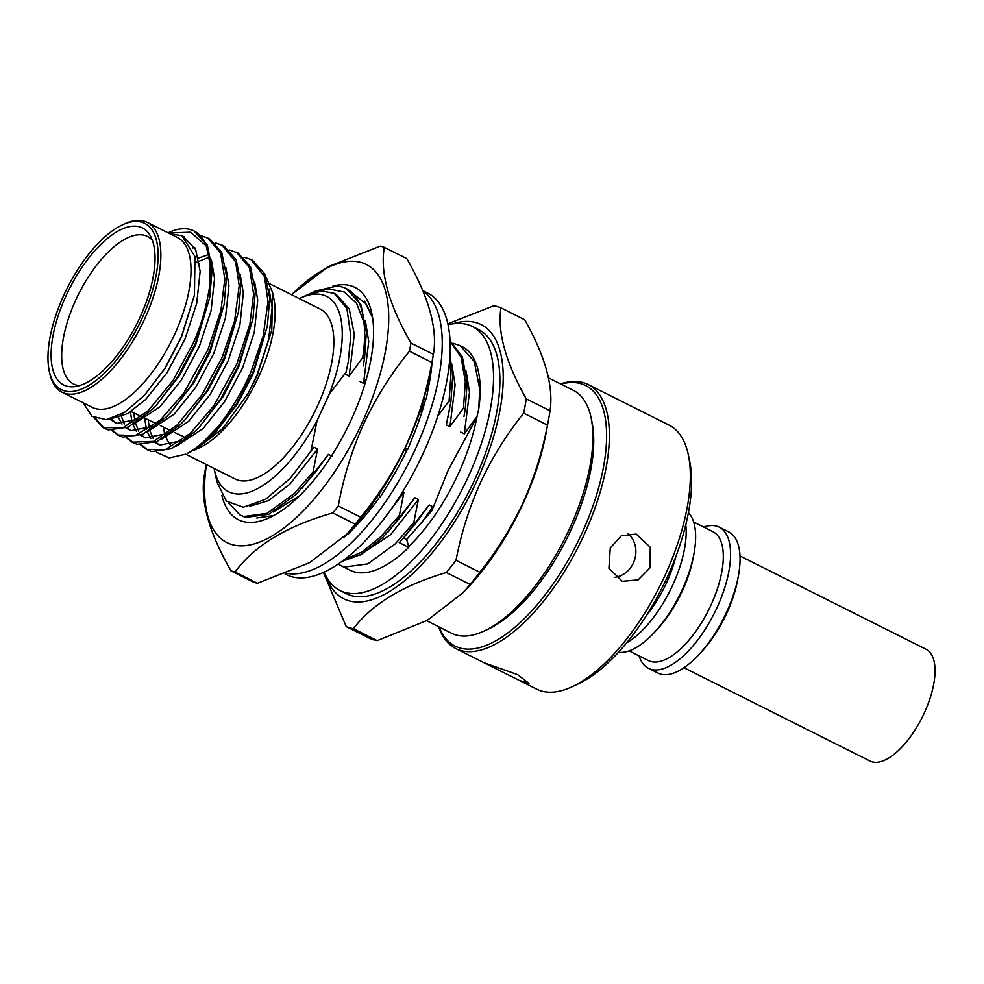 <?xml version="1.0" encoding="UTF-8"?>
<svg xmlns="http://www.w3.org/2000/svg" width="984" height="984" viewBox="0 0 984 984"><rect width="100%" height="100%" fill="white"/><g stroke="black" fill="none" stroke-linecap="round" stroke-linejoin="round"><path stroke-width="1.48" d="M683.954 667.73L870.028 761.038A62.521 27.048 -63.4 0 0 919.523 722.416A62.521 27.048 -63.4 0 0 926.079 649.268L740.005 555.96M517.645 674.655L484.239 662.835L519.343 680.448L528.962 683.413L517.645 674.655M438.679 626.783A147.674 63.911 -63.4 0 0 455.776 648.567A147.674 63.911 -63.4 0 0 584.078 534.853A147.674 63.911 -63.4 0 0 588.174 384.547L669.108 425.137A147.674 63.911 -63.4 0 1 688.394 455.088A147.674 63.911 -63.4 0 1 665 575.443A147.674 63.911 -63.4 0 1 572.245 686.709A147.674 63.911 -63.4 0 1 536.711 689.157L519.343 680.448M610.264 547.99L608.924 568.309L622.294 581.298L638.161 579.871L649.932 567.879L650.264 547.252L636.205 534.078L621.273 535.8L610.264 547.99M614.938 577.301A24.612 22.128 106.4 0 0 633.364 563.008A24.612 22.128 106.4 0 0 627.94 533.513M639.083 655.91A78.954 34.169 -63.4 0 0 648.468 668.321L657.927 673.068A78.954 34.169 -63.4 0 0 699.046 654.446L701.752 651.519A72.066 31.181 -63.4 0 0 726.832 613.02A72.066 31.181 -63.4 0 0 737.656 579.92L738.381 575.997A78.954 34.169 -63.4 0 0 728.714 531.901L719.255 527.166A78.954 34.169 -63.4 0 0 703.695 527.067M699.046 654.446A78.954 34.169 -63.4 0 0 726.524 612.269A78.954 34.169 -63.4 0 0 738.381 575.997M648.468 668.321A78.954 34.169 -63.4 0 0 717.065 607.522A78.954 34.169 -63.4 0 0 719.255 527.166M629.059 650.879L648.358 660.559A72.066 31.181 -63.4 0 0 710.965 605.062A72.066 31.181 -63.4 0 0 712.969 531.717L693.671 522.037M618.444 652.281A78.954 34.169 -63.4 0 0 654.618 632.159L657.324 629.231A72.066 31.181 -63.4 0 0 682.404 590.744A72.066 31.181 -63.4 0 0 693.228 557.633L693.954 553.721A78.954 34.169 -63.4 0 0 688.443 512.689M654.618 632.159A78.954 34.169 -63.4 0 0 682.096 589.982A78.954 34.169 -63.4 0 0 693.954 553.721M626.611 642.872A78.954 34.169 -63.4 0 0 672.638 585.246A78.954 34.169 -63.4 0 0 685.786 524.878M646.144 615.861A72.066 31.181 -63.4 0 0 666.537 582.786A72.066 31.181 -63.4 0 0 675.836 556.673M572.245 686.709L578.235 683.905A141.77 61.352 -63.4 0 0 667.275 577.091A141.77 61.352 -63.4 0 0 689.735 461.558L688.394 455.088M588.174 384.547A147.674 63.911 -63.4 0 0 560.499 383.883M439.122 627.005A145.706 63.05 -63.4 0 0 581.667 533.82A145.706 63.05 -63.4 0 0 560.929 384.104M286.541 573.34A157.526 68.167 -63.4 0 0 290.797 573.856A157.526 68.167 -63.4 0 0 414.399 451.189A157.526 68.167 -63.4 0 0 422.874 290.907M285.003 573.943L286.332 574.619A157.526 68.167 -63.4 0 0 298.73 577.829A157.526 68.167 -63.4 0 0 424.141 451.238A157.526 68.167 -63.4 0 0 427.56 292.998L422.726 290.575M405.248 447.794L407.77 449.307L413.477 435.186A140.786 60.922 -63.4 0 0 414.141 433.55A140.786 60.922 -63.4 0 0 425.715 398.864L423.895 398.68M426.269 398.729L428.79 385.543A140.786 60.922 -63.4 0 0 429.098 384.006A140.786 60.922 -63.4 0 0 432.05 361.866M343.736 537.424A140.786 60.922 -63.4 0 0 348.004 533.648M347.881 533.045L348.139 534.3L357.217 524.595A140.786 60.922 -63.4 0 0 358.274 523.476A140.786 60.922 -63.4 0 0 380.07 496.465M378.852 494.448L380.341 496.908L388.348 484.017A140.786 60.922 -63.4 0 0 389.27 482.529A140.786 60.922 -63.4 0 0 407.388 449.073M404.338 449.725L406.601 450.721M419.664 418.815L418.569 420.131M398.458 466.736L398.914 465.899M369.578 510.45L371.903 505.997L372.542 506.686M422.148 404.498L424.264 404.19M431.177 370.906L429.836 373.809M460.106 345.655L462.185 346.7A125.029 54.108 116.6 0 1 478.741 408.95L479.725 389.074L474.251 361.472L460.106 345.655L453.378 343.367M450.069 340.821L462.382 356.86L467.129 382.751L465.272 409.012L463.476 408.102L449.909 426.65L446.305 424.842L450.881 401.792L452.726 375.544L449.983 355.581M450.094 341.214L461.09 357.266L465.321 381.853L463.476 408.102M449.602 360.968L450.93 374.633L449.085 400.894L450.881 401.792M332.838 286.123A129.962 56.236 116.6 0 1 371.891 313.761A129.962 56.236 116.6 0 1 351.3 419.664A129.962 56.236 116.6 0 1 269.678 517.572A129.962 56.236 116.6 0 1 221.867 495.395M273.737 515.53L256.775 518.002M185.705 454.214L235.016 478.95A95.005 41.107 -63.4 0 0 317.561 405.789A95.005 41.107 -63.4 0 0 320.194 309.087L269.936 283.884M163.344 427.068A95.005 41.107 -63.4 0 0 165.029 434.621M166.112 437.597A95.005 41.107 -63.4 0 0 170.638 445.088M193.282 450.611L199.174 447.929A95.005 41.107 -63.4 0 0 258.853 376.343A95.005 41.107 -63.4 0 0 273.896 298.915L272.593 292.605L266.221 277.303M291.436 294.659L328.422 266.578L380.291 246.148A179.186 77.539 116.6 0 1 384.326 247.341C379.898 272.482 388.766 304.388 410.931 343.059L433.378 354.314A179.186 77.539 116.6 0 1 432.345 360.23L429.86 373.662A155.558 67.318 116.6 0 1 406.49 445.125A155.558 67.318 116.6 0 1 352.358 528.199L346.823 534.189L355.236 524.189L332.801 512.935C287.057 525.899 254.462 545.591 235.004 572.011A179.186 77.539 116.6 0 1 230.957 570.818C208.866 532.381 199.998 500.475 204.364 475.1A179.186 77.539 116.6 0 1 205.385 469.183L206.246 464.522M433.378 354.314C437.806 329.185 428.938 297.279 406.773 258.595L384.326 247.341M432.345 360.23A179.186 77.539 116.6 0 1 431.927 362.456L409.479 351.202C391.472 373.084 376.257 397.204 363.809 423.538C352.001 449.811 343.49 477.289 338.287 505.985A179.186 77.539 116.6 0 1 332.801 512.935M338.287 505.985L360.734 517.24C378.926 495.063 394.154 470.942 406.404 444.903C418.311 418.298 426.822 390.808 431.927 362.456M195.508 449.639L222.593 428.581L248.275 393.157L257.316 375.224L271.768 330.157L272.593 292.605M236.369 404.117L215.016 432.874L191.253 451.619L187.391 453.39A108.301 46.863 -63.4 0 0 236.369 404.117L252.962 372.235L267.328 326.122L269.751 298.004L264.893 274.044L252.531 260.293L250.748 259.395L264.499 276.602L267.992 301.608L263.22 335.888L251.166 371.337C244.807 385.322 244.216 386.724 235.385 401.878C226.505 415.678 220.17 424.51 216.369 428.384L203.995 441.226C198.288 446.121 197.009 447.659 187.391 453.39M156.53 452.308L169.236 457.929L185.755 454.19M291.596 294.745A155.558 67.318 116.6 0 1 380.66 278.927A155.558 67.318 116.6 0 1 362.063 422.837A155.558 67.318 116.6 0 1 253.195 544.177A155.558 67.318 116.6 0 1 206.419 464.596M410.931 343.059A179.186 77.539 116.6 0 1 409.479 351.202M168.424 232.987L190.638 232.187L206.209 245.865A108.301 46.863 -63.4 0 0 194.057 230.969L207.317 245.176L212.163 269.136L209.752 297.254L195.385 343.367L177.649 377.069L156.419 405.101L151.93 409.738L128.264 427.105L108.301 429.897L105.079 428.643M104.181 428.175L95.46 418.274M206.209 245.865L210.17 264.327L210.109 279.825C210.293 284.253 208.448 294.671 204.598 311.079C199.764 327.881 198.633 330.144 193.59 342.457L173.135 380.365L148.141 410.746L123.283 427.536L103.271 427.745L93.665 417.376M229.555 250.01L238.153 253.072L250.502 266.824L255.348 290.784L252.937 318.902L238.571 365.015L220.834 398.717L199.604 426.761L195.115 431.398L171.45 448.766L151.487 451.558L146.456 449.393L140.774 445.014M147.366 449.823L141.868 445.088M134.279 417.216L134.341 413.145M236.357 252.175L249.432 267.623L253.601 293.982L249.899 324.105L236.775 364.117L213.958 405.519L190.33 433.341L165.509 449.54L146.456 449.393M215.164 242.79L223.749 245.852L236.111 259.604L240.957 283.564L238.534 311.682L224.167 357.795L206.443 391.509L185.213 419.541L180.712 424.178L157.059 441.545L137.096 444.337L132.065 442.185L126.382 437.794M132.975 442.603L127.477 437.868M221.953 244.954L235.57 261.793L239.21 285.631L234.61 320.772L222.372 356.897L201.941 394.793L177.317 424.817L153.627 441.361L132.065 442.185M200.761 235.57L209.358 238.645L221.72 252.384L226.566 276.344L224.143 304.474L209.776 350.587L192.052 384.289L170.81 412.321L166.321 416.958L142.655 434.325L122.692 437.117L117.662 434.965L111.979 430.574M118.572 435.383L113.086 430.648M207.562 237.734L220.551 252.962L224.819 278.989L220.945 310.39L207.981 349.677L183.713 393.169L160.453 419.897L135.091 435.641L117.662 434.965M243.958 257.23L250.748 259.395M49.2 370.784L49.643 372.936A95.005 41.107 -63.4 0 0 62.066 392.21L92.213 407.327A95.005 41.107 -63.4 0 0 174.746 334.166A95.005 41.107 -63.4 0 0 177.391 237.476L147.243 222.359A95.005 41.107 -63.4 0 0 124.365 223.934L122.373 224.869A93.037 40.258 -63.4 0 0 63.935 294.954A93.037 40.258 -63.4 0 0 49.2 370.784A93.037 40.258 -63.4 0 0 87.576 386.122A93.037 40.258 -63.4 0 0 142.188 318.017A93.037 40.258 -63.4 0 0 122.373 224.869M170.06 233.798L181.929 235.705L194.98 256.553L194.438 295.003L181.339 337.008L164.623 368.729L144.623 395.076L124.648 412.321L106.395 419.664L91.979 416.293L83.074 402.751M62.066 392.21A95.005 41.107 -63.4 0 0 144.599 319.05A95.005 41.107 -63.4 0 0 147.243 222.359M152.348 240.244A82.508 35.707 -63.4 0 0 147.711 236.578A82.508 35.707 -63.4 0 0 75.793 299.985A82.508 35.707 -63.4 0 0 73.739 384.08A82.508 35.707 -63.4 0 0 79.458 385.605M139.986 317.365A87.822 38.007 -63.4 0 0 150.306 235.779A87.822 38.007 -63.4 0 0 66.137 295.606A87.822 38.007 -63.4 0 0 74.649 386.638A87.822 38.007 -63.4 0 0 139.986 317.365M476.859 417.154L448.2 470.143L431.816 510.819L406.638 539.539L408.729 546.637A123.996 53.665 -63.4 0 0 458.286 473.833A123.996 53.665 -63.4 0 0 476.859 417.154L478.741 408.95M448.114 324.794A147.674 63.911 116.6 0 1 472.345 326.467A147.674 63.911 116.6 0 1 468.236 476.773A147.674 63.911 116.6 0 1 339.947 590.486A147.674 63.911 116.6 0 1 324.117 572.061M339.947 590.486L346.294 593.659A147.674 63.911 -63.4 0 0 474.583 479.958A147.674 63.911 -63.4 0 0 478.691 329.64L472.345 326.467M426.601 620.719L451.558 633.241A135.866 58.794 -63.4 0 0 484.251 630.978L488.248 629.12A131.93 57.084 -63.4 0 0 571.101 529.724A131.93 57.084 -63.4 0 0 592.011 422.21L591.113 417.892A135.866 58.794 -63.4 0 0 573.364 390.341L548.494 377.868M484.251 630.978A135.866 58.794 -63.4 0 0 569.588 528.617A135.866 58.794 -63.4 0 0 591.113 417.892M325.999 576.083A153.344 66.359 -63.4 0 0 476.969 480.659A153.344 66.359 -63.4 0 0 452.456 323.896M447.904 323.798L493.833 305.753A177.218 76.691 -63.4 0 1 500.942 307.844C497.252 331.989 505.69 362.321 526.231 398.852A177.218 76.691 -63.4 0 1 523.673 413.169C506.76 434.165 492.43 457.166 480.672 482.148C469.368 507.35 461.139 533.414 455.998 560.314A177.218 76.691 -63.4 0 1 446.33 572.54C403.415 585.123 372.419 603.844 353.367 628.69A177.218 76.691 -63.4 0 1 346.257 626.599L323.379 572.405M346.257 626.599L370.058 638.542A177.218 76.691 -63.4 0 0 377.167 640.633L427.191 620.4L463.218 592.553L469.626 585.628A153.344 66.359 -63.4 0 0 522.984 503.734A153.344 66.359 -63.4 0 0 546.022 433.292L548.531 419.713A177.218 76.691 -63.4 0 0 550.031 410.783C553.709 386.638 545.271 356.306 524.743 319.788L500.942 307.844M463.218 592.553L470.143 584.471A177.218 76.691 -63.4 0 0 479.798 572.257C496.686 551.237 511.028 528.248 522.799 503.267C534.127 478.076 542.356 452.013 547.473 425.1A177.218 76.691 -63.4 0 0 548.531 419.713M550.031 410.783L526.231 398.852M523.673 413.169L547.473 425.1M479.798 572.257L455.998 560.314M446.33 572.54L470.143 584.471M377.167 640.633L353.367 628.69M415.592 523.488L402.677 538.998L429.159 504.94L415.592 523.488L413.784 522.59L395.211 543.906L367.758 563.906L344.572 567.055L340.821 565.591L350.095 570.24A125.029 54.108 116.6 0 0 408.754 547.375L408.729 546.637M194.057 230.969A108.301 46.863 -63.4 0 0 173.799 230.453L167.993 232.765M183.061 236.32L195.656 249.469L200.146 271.326L196.702 303.416L185.017 339.013L167.034 372.739L145.607 399.541L127.477 413.686L111.217 418.667L115.755 423.046M211.425 260.083L214.537 278.546L211.093 310.637L199.42 346.233L181.425 379.959L159.998 406.761L132.68 424.83M225.816 267.304L228.94 285.754L225.484 317.857L213.811 353.441L195.816 387.167L174.389 413.969L147.071 432.037M130.146 430.266L127.071 427.646M124.316 423.956L120.737 414.645M199.162 261.252L207.649 257.796M240.207 274.524L243.331 292.974L239.887 325.077L228.202 360.661L210.219 394.387L188.78 421.189L161.474 439.258M144.55 437.486L141.462 434.867M138.719 431.177L135.448 423.157M134.894 420.832L133.849 412.923M254.61 281.744L257.722 300.194L254.278 332.297L242.605 367.881L224.61 401.607L203.184 428.409L175.865 446.478M158.941 444.707L155.866 442.087M153.11 438.397L150.035 431.066M149.297 428.052L148.227 419.811M269.001 288.964L272.125 307.414L268.669 339.517L256.996 375.101L248.275 393.157M194.401 295.225L181.425 337.204L165.226 368.127L144.623 395.076M209.752 297.254L195.816 344.425L179.629 375.334L156.419 405.101M138.092 419.196L116.825 423.391L109.544 419.098M192.507 248.03L194.746 247.599M224.143 304.474L210.207 351.645L194.02 382.555L170.81 412.321M152.508 426.404L131.229 430.611L126.014 428.089M122.004 424.079L118.535 417.536M198.51 258.042L206.652 255.299M238.534 311.682L224.61 358.865L208.411 389.775L185.213 419.541M166.948 433.6L145.62 437.831L140.405 435.309M136.395 431.299L132.914 424.694M132.04 422.038L130.257 411.189M252.937 318.902L239.001 366.073L222.802 396.995L199.604 426.761M181.277 440.857L160.011 445.051L154.796 442.529M150.798 438.52L147.329 431.976M146.431 429.258L144.636 418.089M267.328 326.122L253.392 373.293L237.206 404.215L215.016 432.874M235.004 572.011L257.439 583.266A179.186 77.539 116.6 0 1 253.405 582.073L230.957 570.818M257.439 583.266L309.48 562.737L346.823 534.189M360.734 517.24A179.186 77.539 116.6 0 1 355.236 524.189M355.15 295.434L365.507 303.416L372.333 317.082L364.597 301.19L372.075 315.63M214.131 468.47A109.285 47.294 -63.4 0 0 214.34 469.54L216.91 481.926L226.357 501.114L243.319 507.203L265.594 499.257L290.28 478.261L314.007 447.191L317.598 448.999L313.023 472.062L314.831 472.96L296.258 494.288L268.792 514.275L245.606 517.424L240.047 515.062L228.965 503.267M313.023 472.062L294.45 493.378L266.996 513.365L243.811 516.514L240.059 515.062M214.34 469.54A109.285 47.294 -63.4 0 0 317.045 420.697L329.246 394.166A109.285 47.294 -63.4 0 0 300.292 298.14A109.285 47.294 -63.4 0 0 299.308 298.619M308.693 294.228L315.667 290.969L336.774 286.073A125.029 54.108 -63.4 0 1 346.356 288.62A125.029 54.108 -63.4 0 1 363.92 322.26L356.602 303.429L344.4 292.039L328.152 288.841L307.537 294.782M310.784 451.89L317.045 420.697M329.246 394.166L345.999 372.358L348.225 361.989L350.784 335.728L346.897 308.484L334.228 293.355L321.559 291.018L306.467 295.262L300.292 298.14M348.176 362.198L345.999 372.358M334.228 293.355L336.122 294.302L349.234 308.927L354.338 334.412L349.148 376.122L345.544 374.314M363.92 322.26C365.138 332.481 364.744 344.252 362.715 357.573L349.148 376.122M362.715 357.573L364.511 358.483L366.368 332.223L360.894 304.634L346.356 288.62M363.207 365.987L364.511 358.483M314.007 447.191L290.28 478.261M365.372 320.624L368.729 341.632L363.539 383.342L359.935 381.534M317.598 448.999L289.936 484.079L268.57 500.585L249.407 506.329M366.282 379.32L363.539 383.342M372.333 317.082L372.641 318.041M314.831 472.96L328.398 454.411L301.916 488.47M328.398 454.411L331.989 456.219M299.714 495.616L273.257 512.024M422.911 404.387L421.115 412.21L419.861 411.583M422.493 410.18L421.115 412.21M449.085 400.894L437.818 416.035M449.577 409.295L446.305 424.842M402.677 491.668L403.969 492.308L381.743 521.766M451.742 363.932L455.1 384.953L449.909 426.65M403.969 492.308L399.393 515.37L380.82 536.698L361.792 552.086L343.883 559.933M399.393 515.37L401.189 516.268L382.616 537.596L361.349 554.349L341.805 561.47M401.189 516.268L414.768 497.719L388.274 531.778M463.968 416.515L465.272 409.012M414.768 497.719L418.36 499.528L390.697 534.607L359.615 555.333M466.133 371.152L469.491 392.161L464.3 433.87L460.697 432.062M402.677 538.998L399.233 542.602L408.754 547.375M340.821 565.591L338.176 564.016M477.461 415.838L464.3 433.87M418.36 499.528L413.784 522.59M429.159 504.94L432.763 506.748L431.816 510.819M432.763 506.748L421.324 523.254M403.526 537.977L406.638 539.539M484.251 662.847L455.776 648.567M105.067 428.643L103.271 427.745M199.531 263.712L195.964 261.842M185.398 437.646L175.004 432.665M170.761 430.623L160.343 425.629M156.124 423.6L145.681 418.594M141.487 416.576L131.007 411.546M184.328 236.91L181.929 235.705"/></g></svg>
